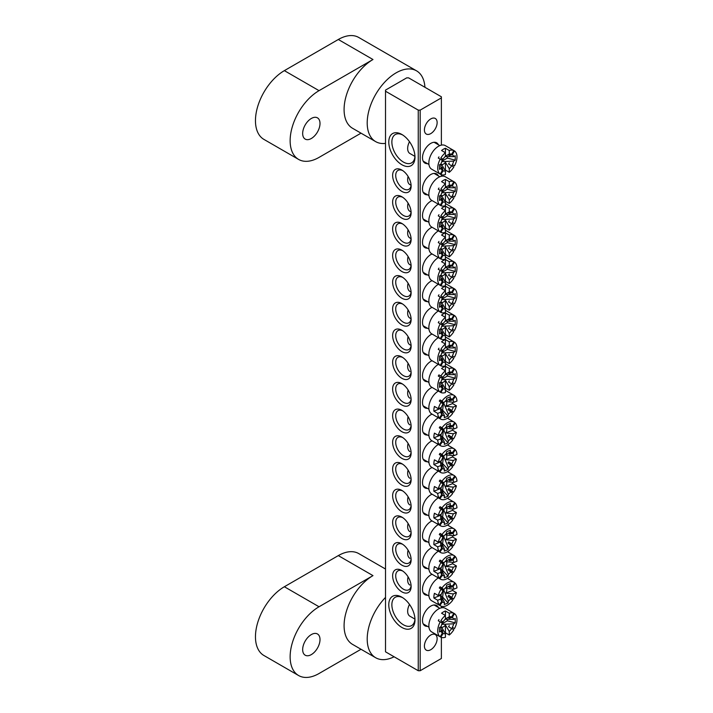 <?xml version="1.0" encoding="UTF-8"?>
<svg xmlns="http://www.w3.org/2000/svg" width="713" height="713" viewBox="0 0 713 713"><rect width="100%" height="100%" fill="white"/><g stroke="black" fill="none" stroke-linecap="round" stroke-linejoin="round"><path stroke-width="1.07" d="M311.331 654.596A12.264 7.077 120 0 0 319.344 643.794A12.264 7.077 120 0 0 317.463 633.964A12.264 7.077 120 0 0 311.331 634.579A12.264 7.077 120 0 0 303.328 645.381A12.264 7.077 120 0 0 305.2 655.202A12.264 7.077 120 0 0 311.331 654.596M361.01 649.276L319.041 673.509A40.873 23.591 -60 0 1 298.604 675.532L263.926 655.505A40.873 23.591 120 0 1 257.66 622.761A40.873 23.591 120 0 1 284.362 586.746L338.31 555.605L372.979 575.623A40.873 23.591 120 0 0 346.286 611.638A40.873 23.591 120 0 0 352.552 644.383L375.671 657.734A40.873 23.591 120 0 0 394.111 656.78M385.51 597.414A40.873 23.591 120 0 0 375.671 657.734M372.979 575.623L319.041 606.763A40.873 23.591 -60 0 0 292.339 642.778A40.873 23.591 -60 0 0 298.604 675.532M338.31 555.605A40.873 23.591 -60 0 1 358.737 553.582L385.51 569.027M427.479 626.344A11.72 6.765 -60 0 1 422.497 620.453A11.72 6.765 -60 0 1 430.777 606.103A11.72 6.765 -60 0 1 438.379 607.467M427.479 163.625A11.72 6.765 -60 0 1 422.497 157.733A11.72 6.765 -60 0 1 430.777 143.384A11.72 6.765 -60 0 1 438.379 144.748M401.882 627.458A18.529 10.695 60 0 1 388.781 604.767A18.529 10.695 60 0 1 401.882 597.2L401.882 597.2A18.529 10.695 60 0 1 414.984 619.891A18.529 10.695 60 0 1 401.882 627.458M402.676 597.69A16.346 9.438 -120 0 0 395.252 597.28A16.346 9.438 -120 0 0 392.747 610.381A16.346 9.438 -120 0 0 403.424 624.784A16.346 9.438 -120 0 0 411.597 625.595A16.346 9.438 -120 0 0 414.957 618.964M401.882 164.739A18.529 10.695 60 0 1 388.781 142.047A18.529 10.695 60 0 1 401.882 134.481L401.882 134.481A18.529 10.695 60 0 1 414.984 157.172A18.529 10.695 60 0 1 401.882 164.739M402.676 134.971A16.346 9.438 -120 0 0 395.252 134.561A16.346 9.438 -120 0 0 392.747 147.662A16.346 9.438 -120 0 0 403.424 162.074A16.346 9.438 -120 0 0 411.597 162.876A16.346 9.438 -120 0 0 414.957 156.245M427.479 194.774A11.72 6.765 -60 0 1 422.497 188.874A11.72 6.765 -60 0 1 430.777 174.525A11.72 6.765 -60 0 1 438.379 175.897M427.479 221.467A11.72 6.765 -60 0 1 422.497 215.567A11.72 6.765 -60 0 1 430.777 201.226A11.72 6.765 -60 0 1 432.096 200.585M427.479 248.16A11.72 6.765 -60 0 1 422.497 242.268A11.72 6.765 -60 0 1 430.777 227.919A11.72 6.765 -60 0 1 432.096 227.278M427.479 274.861A11.72 6.765 -60 0 1 422.497 268.961A11.72 6.765 -60 0 1 430.777 254.612A11.72 6.765 -60 0 1 432.096 253.971M427.479 301.554A11.72 6.765 -60 0 1 422.497 295.654A11.72 6.765 -60 0 1 430.777 281.305A11.72 6.765 -60 0 1 432.096 280.672M427.479 328.247A11.72 6.765 -60 0 1 422.497 322.356A11.72 6.765 -60 0 1 430.777 308.007A11.72 6.765 -60 0 1 432.096 307.365M427.479 354.94A11.72 6.765 -60 0 1 422.497 349.049A11.72 6.765 -60 0 1 430.777 334.7A11.72 6.765 -60 0 1 432.096 334.058M401.882 191.432A13.075 7.549 60 0 1 392.631 175.416A13.075 7.549 60 0 1 401.882 170.077L401.882 170.077A13.075 7.549 60 0 1 411.125 186.093A13.075 7.549 60 0 1 401.882 191.432M402.685 170.585A10.9 6.292 -120 0 0 397.97 170.425A10.9 6.292 -120 0 0 396.303 179.159A10.9 6.292 -120 0 0 403.424 188.767A10.9 6.292 -120 0 0 408.87 189.302A10.9 6.292 -120 0 0 411.098 185.148M401.882 218.133A13.075 7.549 60 0 1 392.631 202.109A13.075 7.549 60 0 1 401.882 196.77L401.882 196.77A13.075 7.549 60 0 1 411.125 212.786A13.075 7.549 60 0 1 401.882 218.133M402.685 197.278A10.9 6.292 -120 0 0 397.97 197.127A10.9 6.292 -120 0 0 396.303 205.852A10.9 6.292 -120 0 0 403.424 215.46A10.9 6.292 -120 0 0 408.87 216.003A10.9 6.292 -120 0 0 411.098 211.841M401.882 244.826A13.075 7.549 60 0 1 392.631 228.811A13.075 7.549 60 0 1 401.882 223.472L401.882 223.472A13.075 7.549 60 0 1 411.125 239.488A13.075 7.549 60 0 1 401.882 244.826M402.685 223.971A10.9 6.292 -120 0 0 397.97 223.82A10.9 6.292 -120 0 0 396.303 232.554A10.9 6.292 -120 0 0 403.424 242.153A10.9 6.292 -120 0 0 408.87 242.696A10.9 6.292 -120 0 0 411.098 238.534M401.882 271.519A13.075 7.549 60 0 1 392.631 255.504A13.075 7.549 60 0 1 401.882 250.165L401.882 250.165A13.075 7.549 60 0 1 411.125 266.181A13.075 7.549 60 0 1 401.882 271.519M402.685 250.673A10.9 6.292 -120 0 0 397.97 250.513A10.9 6.292 -120 0 0 396.303 259.247A10.9 6.292 -120 0 0 403.424 268.854A10.9 6.292 -120 0 0 408.87 269.389A10.9 6.292 -120 0 0 411.098 265.227M401.882 298.212A13.075 7.549 60 0 1 392.631 282.196A13.075 7.549 60 0 1 401.882 276.858L401.882 276.858A13.075 7.549 60 0 1 411.125 292.874A13.075 7.549 60 0 1 401.882 298.212M402.685 277.366A10.9 6.292 -120 0 0 397.97 277.205A10.9 6.292 -120 0 0 396.303 285.94A10.9 6.292 -120 0 0 403.424 295.547A10.9 6.292 -120 0 0 408.87 296.082A10.9 6.292 -120 0 0 411.098 291.929M401.882 324.914A13.075 7.549 60 0 1 392.631 308.889A13.075 7.549 60 0 1 401.882 303.551L401.882 303.551A13.075 7.549 60 0 1 411.125 319.576A13.075 7.549 60 0 1 401.882 324.914M402.685 304.059A10.9 6.292 -120 0 0 397.97 303.907A10.9 6.292 -120 0 0 396.303 312.642A10.9 6.292 -120 0 0 403.424 322.24A10.9 6.292 -120 0 0 408.87 322.784A10.9 6.292 -120 0 0 411.098 318.622M401.882 351.607A13.075 7.549 60 0 1 392.631 335.591A13.075 7.549 60 0 1 401.882 330.253L401.882 330.253A13.075 7.549 60 0 1 411.125 346.268A13.075 7.549 60 0 1 401.882 351.607M402.685 330.752A10.9 6.292 -120 0 0 397.97 330.6A10.9 6.292 -120 0 0 396.303 339.335A10.9 6.292 -120 0 0 403.424 348.933A10.9 6.292 -120 0 0 408.87 349.477A10.9 6.292 -120 0 0 411.098 345.315M427.479 381.642A11.72 6.765 -60 0 1 422.497 375.742A11.72 6.765 -60 0 1 430.777 361.393A11.72 6.765 -60 0 1 432.096 360.751M401.882 378.3A13.075 7.549 60 0 1 392.631 362.284A13.075 7.549 60 0 1 401.882 356.946L401.882 356.946A13.075 7.549 60 0 1 411.125 372.961A13.075 7.549 60 0 1 401.882 378.3M402.685 357.454A10.9 6.292 -120 0 0 397.97 357.293A10.9 6.292 -120 0 0 396.303 366.027A10.9 6.292 -120 0 0 403.424 375.635A10.9 6.292 -120 0 0 408.87 376.17A10.9 6.292 -120 0 0 411.098 372.008M427.479 595.203A11.72 6.765 -60 0 1 422.497 589.303A11.72 6.765 -60 0 1 430.777 574.954A11.72 6.765 -60 0 1 432.096 574.313M427.479 568.502A11.72 6.765 -60 0 1 422.497 562.61A11.72 6.765 -60 0 1 430.777 548.261A11.72 6.765 -60 0 1 432.096 547.62M427.479 541.809A11.72 6.765 -60 0 1 422.497 535.918A11.72 6.765 -60 0 1 430.777 521.568A11.72 6.765 -60 0 1 432.096 520.927M427.479 515.116A11.72 6.765 -60 0 1 422.497 509.216A11.72 6.765 -60 0 1 430.777 494.867A11.72 6.765 -60 0 1 432.096 494.234M427.479 488.423A11.72 6.765 -60 0 1 422.497 482.523A11.72 6.765 -60 0 1 430.777 468.174A11.72 6.765 -60 0 1 432.096 467.532M427.479 461.721A11.72 6.765 -60 0 1 422.497 455.83A11.72 6.765 -60 0 1 430.777 441.481A11.72 6.765 -60 0 1 432.096 440.839M427.479 435.028A11.72 6.765 -60 0 1 422.497 429.137A11.72 6.765 -60 0 1 430.777 414.788A11.72 6.765 -60 0 1 432.096 414.146M401.882 591.861A13.075 7.549 60 0 1 392.631 575.846A13.075 7.549 60 0 1 401.882 570.507L401.882 570.507A13.075 7.549 60 0 1 411.125 586.523A13.075 7.549 60 0 1 401.882 591.861M402.685 571.015A10.9 6.292 -120 0 0 397.97 570.855A10.9 6.292 -120 0 0 396.303 579.589A10.9 6.292 -120 0 0 403.424 589.196A10.9 6.292 -120 0 0 408.87 589.731A10.9 6.292 -120 0 0 411.098 585.569M401.882 565.168A13.075 7.549 60 0 1 392.631 549.153A13.075 7.549 60 0 1 401.882 543.814L401.882 543.814A13.075 7.549 60 0 1 411.125 559.83A13.075 7.549 60 0 1 401.882 565.168M402.685 544.313A10.9 6.292 -120 0 0 397.97 544.162A10.9 6.292 -120 0 0 396.303 552.896A10.9 6.292 -120 0 0 403.424 562.495A10.9 6.292 -120 0 0 408.87 563.038A10.9 6.292 -120 0 0 411.098 558.876M401.882 538.475A13.075 7.549 60 0 1 392.631 522.451A13.075 7.549 60 0 1 401.882 517.112L401.882 517.112A13.075 7.549 60 0 1 411.125 533.137A13.075 7.549 60 0 1 401.882 538.475M402.685 517.62A10.9 6.292 -120 0 0 397.97 517.469A10.9 6.292 -120 0 0 396.303 526.203A10.9 6.292 -120 0 0 403.424 535.802A10.9 6.292 -120 0 0 408.87 536.345A10.9 6.292 -120 0 0 411.098 532.183M401.882 511.774A13.075 7.549 60 0 1 392.631 495.758A13.075 7.549 60 0 1 401.882 490.419L401.882 490.419A13.075 7.549 60 0 1 411.125 506.435A13.075 7.549 60 0 1 401.882 511.774M402.685 490.927A10.9 6.292 -120 0 0 397.97 490.767A10.9 6.292 -120 0 0 396.303 499.501A10.9 6.292 -120 0 0 403.424 509.109A10.9 6.292 -120 0 0 408.87 509.643A10.9 6.292 -120 0 0 411.098 505.49M401.882 485.081A13.075 7.549 60 0 1 392.631 469.065A13.075 7.549 60 0 1 401.882 463.726L401.882 463.726A13.075 7.549 60 0 1 411.125 479.742A13.075 7.549 60 0 1 401.882 485.081M402.685 464.234A10.9 6.292 -120 0 0 397.97 464.074A10.9 6.292 -120 0 0 396.303 472.808A10.9 6.292 -120 0 0 403.424 482.416A10.9 6.292 -120 0 0 408.87 482.951A10.9 6.292 -120 0 0 411.098 478.788M401.882 458.388A13.075 7.549 60 0 1 392.631 442.372A13.075 7.549 60 0 1 401.882 437.033L401.882 437.033A13.075 7.549 60 0 1 411.125 453.049A13.075 7.549 60 0 1 401.882 458.388M402.685 437.532A10.9 6.292 -120 0 0 397.97 437.381A10.9 6.292 -120 0 0 396.303 446.115A10.9 6.292 -120 0 0 403.424 455.714A10.9 6.292 -120 0 0 408.87 456.258A10.9 6.292 -120 0 0 411.098 452.095M401.882 431.695A13.075 7.549 60 0 1 392.631 415.67A13.075 7.549 60 0 1 401.882 410.331L401.882 410.331A13.075 7.549 60 0 1 411.125 426.356A13.075 7.549 60 0 1 401.882 431.695M402.685 410.84A10.9 6.292 -120 0 0 397.97 410.688A10.9 6.292 -120 0 0 396.303 419.422A10.9 6.292 -120 0 0 403.424 429.021A10.9 6.292 -120 0 0 408.87 429.565A10.9 6.292 -120 0 0 411.098 425.403M427.479 408.335A11.72 6.765 -60 0 1 422.497 402.435A11.72 6.765 -60 0 1 430.777 388.086A11.72 6.765 -60 0 1 432.096 387.453M401.882 404.993A13.075 7.549 60 0 1 392.631 388.977A13.075 7.549 60 0 1 401.882 383.639L401.882 383.639A13.075 7.549 60 0 1 411.125 399.654A13.075 7.549 60 0 1 401.882 404.993M402.685 384.147A10.9 6.292 -120 0 0 397.97 383.986A10.9 6.292 -120 0 0 396.303 392.72A10.9 6.292 -120 0 0 403.424 402.328A10.9 6.292 -120 0 0 408.87 402.863A10.9 6.292 -120 0 0 411.098 398.71M430.777 649.703A8.993 5.187 120 0 0 436.65 641.78A8.993 5.187 120 0 0 435.278 634.57A8.993 5.187 120 0 0 430.777 635.016A8.993 5.187 120 0 0 424.903 642.939A8.993 5.187 120 0 0 426.285 650.149A8.993 5.187 120 0 0 430.777 649.703M430.777 133.598A8.993 5.187 120 0 0 436.65 125.675A8.993 5.187 120 0 0 435.278 118.465A8.993 5.187 120 0 0 430.777 118.911A8.993 5.187 120 0 0 424.903 126.834A8.993 5.187 120 0 0 426.285 134.044A8.993 5.187 120 0 0 430.777 133.598M420.18 110.123L441.374 97.886L441.374 96.781L408.62 77.869L406.695 77.869L385.51 90.105L385.51 91.219L418.255 110.123L420.18 110.123L420.18 670.728L441.374 658.491L441.374 637.404M441.374 607.832L441.374 606.264M441.374 176.263L441.374 174.694M441.374 145.122L441.374 97.886M385.51 91.219L385.51 651.816L418.255 670.728L418.255 110.123M420.18 670.728L418.255 670.728M311.331 138.491A12.264 7.077 120 0 0 319.344 127.68A12.264 7.077 120 0 0 317.463 117.859A12.264 7.077 120 0 0 311.331 118.465A12.264 7.077 120 0 0 303.328 129.267A12.264 7.077 120 0 0 305.2 139.097A12.264 7.077 120 0 0 311.331 138.491M361.01 133.162L319.041 157.395A40.873 23.591 -60 0 1 298.604 159.418L263.926 139.4A40.873 23.591 120 0 1 257.66 106.656A40.873 23.591 120 0 1 284.362 70.64L338.31 39.491L372.979 59.518A40.873 23.591 120 0 0 346.286 95.533A40.873 23.591 120 0 0 352.552 128.278L375.671 141.629A40.873 23.591 120 0 0 385.51 143.393M424.93 87.28A40.873 23.591 120 0 0 416.535 70.837A40.873 23.591 120 0 0 396.098 72.86A40.873 23.591 120 0 0 369.405 108.875A40.873 23.591 120 0 0 375.671 141.629M372.979 59.518L319.041 90.658A40.873 23.591 -60 0 0 292.339 126.673A40.873 23.591 -60 0 0 298.604 159.418M338.31 39.491A40.873 23.591 -60 0 1 358.737 37.468L416.535 70.837M443.023 377.239A2.335 1.346 -60 0 1 442.345 378.425A9.34 5.392 120 0 0 441.026 381.945L439.466 382.854L439.466 387.302L441.026 386.401A9.34 5.392 120 0 0 442.345 388.398L441.597 385.252A7.005 4.046 -60 0 0 442.274 385.644L443.031 388.79A9.34 5.392 120 0 0 445.42 388.933L445.42 392.533A13.627 7.861 120 0 1 440.884 392.506L443.031 388.79M441.597 377.988A7.005 4.046 -60 0 1 442.274 376.812L438.958 374.895A13.627 7.861 120 0 0 438.281 376.072L440.206 377.186A13.627 7.861 120 0 0 437.72 386.089A13.627 7.861 120 0 0 440.206 392.114L442.345 388.398M440.884 376.009A13.627 7.861 120 0 1 445.42 370.742L441.57 368.514A13.627 7.861 -60 0 1 445.42 366.286L445.42 374.343A9.34 5.392 120 0 0 443.031 377.248L438.958 374.895M408.094 363.309A10.9 6.292 120 0 0 407.658 366.509A10.9 6.292 120 0 0 409.922 371.5M438.352 364.361A13.627 7.861 120 0 0 428.852 380.974A13.627 7.861 120 0 0 431.677 387.204L438.611 391.214A13.627 7.861 120 0 0 438.958 391.392L440.884 392.506M445.42 366.286L449.279 368.514L449.279 372.115A9.34 5.392 120 0 1 451.668 372.257L453.807 368.55A13.627 7.861 120 0 0 449.279 368.514M452.568 367.828A13.627 7.861 120 0 0 452.229 367.614A13.627 7.861 120 0 0 451.882 367.436L454.493 368.942A13.627 7.861 120 0 1 456.98 374.967A13.627 7.861 120 0 1 454.493 383.861L452.345 382.623A9.34 5.392 120 0 0 453.664 379.102L441.766 379.681M451.882 383.933A13.627 7.861 120 0 0 452.568 382.747L452.345 382.623M449.252 380.84A7.005 4.046 -60 0 1 448.566 382.016L453.807 385.047A13.627 7.861 120 0 1 449.279 390.314L449.279 386.704A9.34 5.392 120 0 0 451.668 383.808M449.279 386.704L445.42 380.287A4.67 2.7 -60 0 1 441.57 382.507L445.42 388.933M440.812 382.079L441.026 386.401M445.197 374.557L453.664 374.655L455.233 373.746L455.233 378.202L453.664 379.102M453.664 374.655A9.34 5.392 120 0 0 452.345 372.649L454.493 368.942M440.206 377.186L442.345 378.425M445.42 380.287L445.42 388.086L449.279 390.314M445.42 374.093L449.279 372.115M438.611 391.214A13.627 7.861 120 0 1 438.281 391L440.206 392.114M441.864 386.366L442.274 385.644M452.345 372.649L449.252 373.567A7.005 4.046 -60 0 0 448.566 373.175L451.668 372.257M449.252 373.567L449.662 372.854M452.568 382.747L454.493 383.861M441.98 379.173L447.345 376.072L447.345 374.521M447.345 376.072L455.233 378.202M443.21 402.738A2.335 1.346 -60 0 1 443.201 403.219A2.335 1.346 -60 0 1 443.031 403.932M443.014 403.959A2.335 1.346 -60 0 1 442.363 405.1M454.671 396.018L455.357 396.419A13.627 7.861 120 0 1 456.971 401.054L453.878 402.31A9.34 5.392 120 0 0 452.924 399.913L449.662 400.706A7.005 4.046 -60 0 0 449.092 400.145L452.345 399.351A9.34 5.392 120 0 0 450.17 398.692L444.894 401.562M453.878 402.31L446.427 401.553A4.67 2.7 -60 0 1 446.766 403.665A4.67 2.7 -60 0 1 445.866 406.276L453.316 407.034A9.34 5.392 120 0 1 451.668 410.501L453.477 412.266A13.627 7.861 120 0 0 456.409 405.777L453.316 407.034M452.345 399.351L454.778 395.858A13.627 7.861 120 0 0 454.163 395.421A13.627 7.861 120 0 0 448.753 395.403A13.627 7.861 120 0 0 441.998 401.062L443.807 402.827L442.871 402.685L440.073 399.948L441.998 401.062M452.862 402.194A13.627 7.861 -60 0 1 452.55 403.558L456.409 405.777M451.097 411.811A13.627 7.861 120 0 0 451.552 411.151L453.477 412.266M441.392 412.586L441.748 412.069A7.005 4.046 -60 0 1 441.178 411.508L441.775 414.529A9.34 5.392 120 0 1 440.821 412.132L437.729 413.388A13.627 7.861 120 0 0 439.342 418.023L437.417 416.909A13.627 7.861 120 0 0 437.987 417.47L439.912 418.584A13.627 7.861 120 0 0 440.536 419.021A13.627 7.861 120 0 0 445.946 419.039A13.627 7.861 120 0 0 452.702 413.38L447.978 409.538A7.005 4.046 -60 0 0 448.753 408.424L451.668 410.501M441.748 412.069L442.345 415.091A9.34 5.392 120 0 0 444.52 415.75L440.687 407.872M440.821 412.132L440.563 408.442A4.67 2.7 -60 0 1 440.313 407.836M440.073 399.948A13.627 7.861 120 0 0 439.297 401.062L443.031 403.941A9.34 5.392 120 0 0 441.374 407.399L438.29 408.665L434.44 406.437A13.627 7.861 120 0 0 433.878 411.16L437.729 413.388M442.399 403.317A7.005 4.046 -60 0 1 442.871 402.685M450.17 398.692L450.402 396.776L446.588 398.326L446.365 400.251A9.34 5.392 120 0 0 443.807 402.827M443.798 403.291L448.334 414.191L448.103 416.116L444.297 417.666L444.52 415.75M439.912 418.584L442.345 415.091M448.334 414.191A9.34 5.392 120 0 0 450.892 411.615M452.924 399.913L455.357 396.419M440.563 408.442L433.878 411.16M441.222 402.177A13.627 7.861 120 0 0 438.29 408.665M441.775 414.529L439.342 418.023M452.55 403.558L445.866 406.276M449.662 400.706L450.26 399.859M451.552 411.151L448.753 408.424M438.352 391.063A13.627 7.861 120 0 0 429.565 403.077A13.627 7.861 120 0 0 431.677 413.905L440.536 419.021M408.094 390.002A10.9 6.292 120 0 0 409.922 398.193M441.873 410.501L442.63 410.198L443.513 402.783M442.63 410.198L448.103 416.116M441.597 622.699A7.005 4.046 -60 0 1 442.274 621.513L440.884 620.711A13.627 7.861 120 0 1 445.42 615.444L441.57 613.225A13.627 7.861 -60 0 1 445.42 610.996L445.42 619.044A9.34 5.392 120 0 0 443.031 621.95A2.335 1.346 -60 0 1 442.345 623.126A9.34 5.392 120 0 0 441.026 626.656L439.466 627.556L439.466 632.003L441.026 631.103A9.34 5.392 120 0 0 442.345 633.099L441.597 629.962A7.005 4.046 -60 0 0 442.274 630.354L443.031 633.5A9.34 5.392 120 0 0 445.42 633.643L445.42 637.244A13.627 7.861 120 0 1 440.884 637.208L443.031 633.5M409.494 604.41A10.9 6.292 120 0 0 407.658 611.219A10.9 6.292 120 0 0 409.922 616.201L414.948 619.107M452.568 612.529A13.627 7.861 120 0 0 452.229 612.324L445.295 608.314A13.627 7.861 120 0 0 434.796 611.968A13.627 7.861 120 0 0 428.852 625.675A13.627 7.861 120 0 0 431.677 631.914L438.611 635.916A13.627 7.861 120 0 0 438.958 636.103L440.884 637.208M438.958 619.597A13.627 7.861 120 0 0 438.281 620.782L440.206 621.896A13.627 7.861 120 0 0 437.72 630.791A13.627 7.861 120 0 0 440.206 636.816L442.345 633.099M445.42 610.996L449.279 613.225L449.279 616.825A9.34 5.392 120 0 1 451.668 616.968L453.807 613.251A13.627 7.861 120 0 0 449.279 613.225M452.229 612.324A13.627 7.861 120 0 0 451.882 612.137L454.493 613.643A13.627 7.861 120 0 1 456.98 619.668A13.627 7.861 120 0 1 454.493 628.572L452.345 627.333A9.34 5.392 120 0 0 453.664 623.804L441.766 624.383M451.882 628.634A13.627 7.861 120 0 0 452.568 627.458L452.345 627.333M449.252 625.542A7.005 4.046 -60 0 1 448.566 626.718L453.807 629.748A13.627 7.861 120 0 1 449.279 635.016L449.279 631.415A9.34 5.392 120 0 0 451.668 628.51M449.279 631.415L445.42 624.989A4.67 2.7 -60 0 1 441.57 627.217L445.42 633.643M440.812 626.78L441.026 631.103M445.197 619.258L453.664 619.356L455.233 618.456L455.233 622.904L453.664 623.804M453.664 619.356A9.34 5.392 120 0 0 452.345 617.36L454.493 613.643M440.206 621.896L442.345 623.135M443.031 621.95L440.884 620.711M445.42 624.989L445.42 632.796L449.279 635.016M445.42 618.795L449.279 616.825M438.611 635.916A13.627 7.861 120 0 1 438.281 635.702L440.206 636.816M441.864 631.076L442.274 630.354M452.345 617.36L449.252 618.278A7.005 4.046 -60 0 0 448.566 617.886L451.668 616.968M449.252 618.278L449.662 617.556M452.568 627.458L454.493 628.572M441.98 623.884L447.345 620.782L447.345 619.223M447.345 620.782L455.233 622.904M441.597 159.979A7.005 4.046 -60 0 1 442.274 158.803L440.884 158.001A13.627 7.861 120 0 1 445.42 152.725L441.57 150.505A13.627 7.861 -60 0 1 445.42 148.277L445.42 156.334A9.34 5.392 120 0 0 443.031 159.231A2.335 1.346 -60 0 1 442.345 160.416A9.34 5.392 120 0 0 441.026 163.937L439.466 164.837L439.466 169.293L441.026 168.384A9.34 5.392 120 0 0 442.345 170.389L441.597 167.243A7.005 4.046 -60 0 0 442.274 167.635L443.031 170.781A9.34 5.392 120 0 0 445.42 170.924L445.42 174.525A13.627 7.861 120 0 1 440.884 174.498L443.031 170.781M409.494 141.691A10.9 6.292 120 0 0 407.658 148.5A10.9 6.292 120 0 0 409.922 153.491L414.948 156.397M452.568 149.819A13.627 7.861 120 0 0 452.229 149.605L445.295 145.604A13.627 7.861 120 0 0 434.796 149.249A13.627 7.861 120 0 0 428.852 162.956A13.627 7.861 120 0 0 431.677 169.195L438.611 173.197A13.627 7.861 120 0 0 438.958 173.384L440.884 174.498M438.958 156.887A13.627 7.861 120 0 0 438.281 158.063L440.206 159.177A13.627 7.861 120 0 0 437.72 168.072A13.627 7.861 120 0 0 440.206 174.097L442.345 170.389M445.42 148.277L449.279 150.505L449.279 154.106A9.34 5.392 120 0 1 451.668 154.249L453.807 150.532A13.627 7.861 120 0 0 449.279 150.505M452.229 149.605A13.627 7.861 120 0 0 451.882 149.418L454.493 150.924A13.627 7.861 120 0 1 456.98 156.949A13.627 7.861 120 0 1 454.493 165.853L452.345 164.614A9.34 5.392 120 0 0 453.664 161.093L441.766 161.664M451.882 165.915A13.627 7.861 120 0 0 452.568 164.739L452.345 164.614M449.252 162.822A7.005 4.046 -60 0 1 448.566 164.008L453.807 167.029A13.627 7.861 120 0 1 449.279 172.296L449.279 168.696A9.34 5.392 120 0 0 451.668 165.79M449.279 168.696L445.42 162.279A4.67 2.7 -60 0 1 441.57 164.498L445.42 170.924M440.812 164.061L441.026 168.384M445.197 156.539L453.664 156.646L455.233 155.737L455.233 160.184L453.664 161.093M453.664 156.646A9.34 5.392 120 0 0 452.345 154.641L454.493 150.924M440.206 159.177L442.345 160.416M443.031 159.231L440.884 158.001M445.42 162.279L445.42 170.077L449.279 172.296M445.42 156.076L449.279 154.106M438.611 173.197A13.627 7.861 120 0 1 438.281 172.992L440.206 174.097M441.864 168.357L442.274 167.635M452.345 154.641L449.252 155.559A7.005 4.046 -60 0 0 448.566 155.167L451.668 154.249M449.252 155.559L449.662 154.846M452.568 164.739L454.493 165.853M441.98 161.165L447.345 158.063L447.345 156.512M447.345 158.063L455.233 160.184M441.597 351.295A7.005 4.046 -60 0 1 442.274 350.119L440.884 349.317A13.627 7.861 120 0 1 445.42 344.04L441.57 341.821A13.627 7.861 -60 0 1 445.42 339.593L445.42 347.65A9.34 5.392 120 0 0 443.031 350.546A2.335 1.346 -60 0 1 442.345 351.732A9.34 5.392 120 0 0 441.026 355.252L439.466 356.152L439.466 360.609L441.026 359.7A9.34 5.392 120 0 0 442.345 361.705L441.597 358.559A7.005 4.046 -60 0 0 442.274 358.951L443.031 362.097A9.34 5.392 120 0 0 445.42 362.24L445.42 365.84A13.627 7.861 120 0 1 440.884 365.814L443.031 362.097M408.094 336.607A10.9 6.292 120 0 0 407.658 339.816A10.9 6.292 120 0 0 409.922 344.807L411.08 345.475M438.352 337.668A13.627 7.861 120 0 0 428.852 354.272A13.627 7.861 120 0 0 431.677 360.511L438.611 364.512A13.627 7.861 120 0 0 438.958 364.7L440.884 365.814M438.958 348.202A13.627 7.861 120 0 0 438.281 349.379L440.206 350.493A13.627 7.861 120 0 0 437.72 359.388A13.627 7.861 120 0 0 440.206 365.413L442.345 361.705M445.42 339.593L449.279 341.821L449.279 345.422A9.34 5.392 120 0 1 451.668 345.564L453.807 341.848A13.627 7.861 120 0 0 449.279 341.821M452.568 341.135A13.627 7.861 120 0 0 452.229 340.921A13.627 7.861 120 0 0 451.882 340.734L454.493 342.24A13.627 7.861 120 0 1 456.98 348.265A13.627 7.861 120 0 1 454.493 357.168L452.345 355.93A9.34 5.392 120 0 0 453.664 352.409L441.766 352.98M451.882 357.231A13.627 7.861 120 0 0 452.568 356.054L452.345 355.93M449.252 354.138A7.005 4.046 -60 0 1 448.566 355.324L453.807 358.345A13.627 7.861 120 0 1 449.279 363.612L449.279 360.012A9.34 5.392 120 0 0 451.668 357.106M449.279 360.012L445.42 353.595A4.67 2.7 -60 0 1 441.57 355.814L445.42 362.24M440.812 355.377L441.026 359.7M445.197 347.855L453.664 347.962L455.233 347.053L455.233 351.5L453.664 352.409M453.664 347.962A9.34 5.392 120 0 0 452.345 345.957L454.493 342.24M440.206 350.493L442.345 351.732M443.031 350.546L440.884 349.317M445.42 353.595L445.42 361.393L449.279 363.612M445.42 347.391L449.279 345.422M438.611 364.512A13.627 7.861 120 0 1 438.281 364.307L440.206 365.413M441.864 359.673L442.274 358.951M452.345 345.957L449.252 346.875A7.005 4.046 -60 0 0 448.566 346.482L451.668 345.564M449.252 346.875L449.662 346.161M452.568 356.054L454.493 357.168M441.98 352.48L447.345 349.379L447.345 347.828M447.345 349.379L455.233 351.5M443.21 429.431A2.335 1.346 -60 0 1 443.201 429.912A2.335 1.346 -60 0 1 443.031 430.634A9.34 5.392 120 0 0 441.374 434.101L438.29 435.358L434.44 433.13A13.627 7.861 120 0 0 433.878 437.853L437.729 440.081A13.627 7.861 120 0 0 439.342 444.716L441.775 441.222L441.178 438.201A7.005 4.046 -60 0 0 441.748 438.762L442.345 441.784A9.34 5.392 120 0 0 444.52 442.443L440.687 434.565M443.014 430.661A2.335 1.346 -60 0 1 442.363 431.793M454.671 422.711L455.357 423.112A13.627 7.861 120 0 1 456.971 427.747L453.878 429.003A9.34 5.392 120 0 0 452.924 426.606L449.662 427.399A7.005 4.046 -60 0 0 449.092 426.837L452.345 426.044A9.34 5.392 120 0 0 450.17 425.394L444.894 428.255M453.878 429.003L446.427 428.246A4.67 2.7 -60 0 1 446.766 430.358A4.67 2.7 -60 0 1 445.866 432.969L453.316 433.736A9.34 5.392 120 0 1 451.668 437.194L453.477 438.967A13.627 7.861 120 0 0 456.409 432.479L453.316 433.736M452.345 426.044L454.778 422.551A13.627 7.861 120 0 0 454.163 422.114A13.627 7.861 120 0 0 448.753 422.105A13.627 7.861 120 0 0 441.998 427.755L443.807 429.52L442.871 429.378L440.073 426.65L441.998 427.755M452.862 428.887A13.627 7.861 -60 0 1 452.55 430.251L456.409 432.479M451.097 438.513A13.627 7.861 120 0 0 451.552 437.853L453.477 438.967M439.342 444.716L437.417 443.611A13.627 7.861 120 0 0 437.987 444.172L439.912 445.277A13.627 7.861 120 0 0 440.536 445.714A13.627 7.861 120 0 0 445.946 445.732A13.627 7.861 120 0 0 452.702 440.073L447.978 436.231A7.005 4.046 -60 0 0 448.753 435.117L451.668 437.194M440.313 434.538A4.67 2.7 -60 0 0 440.563 435.135L440.821 438.825A9.34 5.392 120 0 0 441.775 441.222M442.399 430.019A7.005 4.046 -60 0 1 442.871 429.378M450.17 425.394L450.402 423.469L446.588 425.019L446.365 426.944A9.34 5.392 120 0 0 443.807 429.52M443.798 429.984L448.334 440.892L448.103 442.809L444.297 444.359L444.52 442.443M439.912 445.277L442.345 441.784M448.334 440.892A9.34 5.392 120 0 0 450.892 438.308M452.924 426.606L455.357 423.112M440.821 438.825L437.729 440.081M440.563 435.135L433.878 437.853M440.073 426.65A13.627 7.861 120 0 0 439.297 427.755L443.031 430.634M441.222 428.869A13.627 7.861 120 0 0 438.29 435.358M452.55 430.251L445.866 432.969M449.662 427.399L450.26 426.552M451.552 437.853L448.753 435.117M441.392 439.288L441.748 438.762M438.352 417.756A13.627 7.861 120 0 0 429.565 429.77A13.627 7.861 120 0 0 431.677 440.598L440.536 445.714M408.094 416.695A10.9 6.292 120 0 0 409.922 424.886M441.873 437.203L442.63 436.891L443.513 429.476M442.63 436.891L448.103 442.809M441.597 324.602A7.005 4.046 -60 0 1 442.274 323.417L440.884 322.615A13.627 7.861 120 0 1 445.42 317.347L441.57 315.128A13.627 7.861 -60 0 1 445.42 312.9L445.42 320.948A9.34 5.392 120 0 0 443.031 323.854A2.335 1.346 -60 0 1 442.345 325.03A9.34 5.392 120 0 0 441.026 328.559L439.466 329.459L439.466 333.907L441.026 333.007A9.34 5.392 120 0 0 442.345 335.003L441.597 331.866A7.005 4.046 -60 0 0 442.274 332.258L443.031 335.395A9.34 5.392 120 0 0 445.42 335.547L445.42 339.147A13.627 7.861 120 0 1 440.884 339.112L443.031 335.395M408.094 309.914A10.9 6.292 120 0 0 407.658 313.123A10.9 6.292 120 0 0 409.922 318.105L411.08 318.782M438.352 310.975A13.627 7.861 120 0 0 428.852 327.579A13.627 7.861 120 0 0 431.677 333.818L438.611 337.819A13.627 7.861 120 0 0 438.958 337.998L440.884 339.112M438.958 321.501A13.627 7.861 120 0 0 438.281 322.686L440.206 323.8A13.627 7.861 120 0 0 437.72 332.695A13.627 7.861 120 0 0 440.206 338.72L442.345 335.003M445.42 312.9L449.279 315.128L449.279 318.729A9.34 5.392 120 0 1 451.668 318.871L453.807 315.155A13.627 7.861 120 0 0 449.279 315.128M452.568 314.433A13.627 7.861 120 0 0 452.229 314.228A13.627 7.861 120 0 0 451.882 314.041L454.493 315.547A13.627 7.861 120 0 1 456.98 321.572A13.627 7.861 120 0 1 454.493 330.476L452.345 329.237A9.34 5.392 120 0 0 453.664 325.707L441.766 326.287M451.882 330.538A13.627 7.861 120 0 0 452.568 329.361L452.345 329.237M449.252 327.445A7.005 4.046 -60 0 1 448.566 328.622L453.807 331.652A13.627 7.861 120 0 1 449.279 336.919L449.279 333.319A9.34 5.392 120 0 0 451.668 330.413M449.279 333.319L445.42 326.893A4.67 2.7 -60 0 1 441.57 329.121L445.42 335.547M440.812 328.684L441.026 333.007M445.197 321.162L453.664 321.26L455.233 320.36L455.233 324.807L453.664 325.707M453.664 321.26A9.34 5.392 120 0 0 452.345 319.264L454.493 315.547M440.206 323.8L442.345 325.039M443.031 323.854L440.884 322.615M445.42 326.893L445.42 334.7L449.279 336.919M445.42 320.698L449.279 318.729M438.611 337.819A13.627 7.861 120 0 1 438.281 337.606L440.206 338.72M441.864 332.98L442.274 332.258M452.345 319.264L449.252 320.182A7.005 4.046 -60 0 0 448.566 319.789L451.668 318.871M449.252 320.182L449.662 319.46M452.568 329.361L454.493 330.476M441.98 325.788L447.345 322.686L447.345 321.126M447.345 322.686L455.233 324.807M443.21 456.124A2.335 1.346 -60 0 1 443.201 456.605A2.335 1.346 -60 0 1 443.031 457.327A9.34 5.392 120 0 0 441.374 460.794L438.29 462.051L434.44 459.823A13.627 7.861 120 0 0 433.878 464.555L437.729 466.774A13.627 7.861 120 0 0 439.342 471.418L441.775 467.924L441.178 464.903A7.005 4.046 -60 0 0 441.748 465.464L442.345 468.486A9.34 5.392 120 0 0 444.52 469.136L440.687 461.258M443.014 457.354A2.335 1.346 -60 0 1 442.363 458.486M454.671 449.413L455.357 449.805A13.627 7.861 120 0 1 456.971 454.448L453.878 455.705A9.34 5.392 120 0 0 452.924 453.299L449.662 454.101A7.005 4.046 -60 0 0 449.092 453.539L452.345 452.737A9.34 5.392 120 0 0 450.17 452.087L444.894 454.947M453.878 455.705L446.427 454.939A4.67 2.7 -60 0 1 446.766 457.06A4.67 2.7 -60 0 1 445.866 459.671L453.316 460.429A9.34 5.392 120 0 1 451.668 463.896L453.477 465.66A13.627 7.861 120 0 0 456.409 459.172L453.316 460.429M452.345 452.737L454.778 449.243A13.627 7.861 120 0 0 454.163 448.816A13.627 7.861 120 0 0 448.753 448.798A13.627 7.861 120 0 0 441.998 454.457L443.807 456.222L442.871 456.07L440.073 453.343L441.998 454.457M452.862 455.589A13.627 7.861 -60 0 1 452.55 456.944L456.409 459.172M451.097 465.206A13.627 7.861 120 0 0 451.552 464.546L453.477 465.66M439.342 471.418L437.417 470.304A13.627 7.861 120 0 0 437.987 470.865L439.912 471.979A13.627 7.861 120 0 0 440.536 472.407A13.627 7.861 120 0 0 445.946 472.425A13.627 7.861 120 0 0 452.702 466.765L447.978 462.924A7.005 4.046 -60 0 0 448.753 461.819L451.668 463.896M440.313 461.231A4.67 2.7 -60 0 0 440.563 461.828L440.821 465.518A9.34 5.392 120 0 0 441.775 467.924M442.399 456.712A7.005 4.046 -60 0 1 442.871 456.07M450.17 452.087L450.402 450.161L446.588 451.721L446.365 453.637A9.34 5.392 120 0 0 443.807 456.222M443.798 456.685L448.334 467.585L448.103 469.502L444.297 471.052L444.52 469.136M439.912 471.979L442.345 468.486M448.334 467.585A9.34 5.392 120 0 0 450.892 465.001M452.924 453.299L455.357 449.805M440.821 465.518L437.729 466.774M440.563 461.828L433.878 464.555M440.073 453.343A13.627 7.861 120 0 0 439.297 454.448L443.031 457.327M441.222 455.562A13.627 7.861 120 0 0 438.29 462.051M452.55 456.944L445.866 459.671M449.662 454.101L450.26 453.254M451.552 464.546L448.753 461.819M441.392 465.981L441.748 465.464M438.352 444.449A13.627 7.861 120 0 0 429.565 456.463A13.627 7.861 120 0 0 431.677 467.291L440.536 472.407M408.094 443.388A10.9 6.292 120 0 0 409.922 451.587M441.873 463.896L442.63 463.584L443.513 456.177M442.63 463.584L448.103 469.502M441.597 297.9A7.005 4.046 -60 0 1 442.274 296.724L440.884 295.922A13.627 7.861 120 0 1 445.42 290.654L441.57 288.426A13.627 7.861 -60 0 1 445.42 286.207L445.42 294.255A9.34 5.392 120 0 0 443.031 297.161A2.335 1.346 -60 0 1 442.345 298.337A9.34 5.392 120 0 0 441.026 301.866L439.466 302.767L439.466 307.214L441.026 306.314A9.34 5.392 120 0 0 442.345 308.31L441.597 305.173A7.005 4.046 -60 0 0 442.274 305.565L443.031 308.702A9.34 5.392 120 0 0 445.42 308.845L445.42 312.454A13.627 7.861 120 0 1 440.884 312.419L443.031 308.702M408.094 283.221A10.9 6.292 120 0 0 407.658 286.421A10.9 6.292 120 0 0 409.922 291.412L411.08 292.08M438.352 284.282A13.627 7.861 120 0 0 428.852 300.886A13.627 7.861 120 0 0 431.677 307.125L438.611 311.126A13.627 7.861 120 0 0 438.958 311.305L440.884 312.419M438.958 294.808A13.627 7.861 120 0 0 438.281 295.993L440.206 297.098A13.627 7.861 120 0 0 437.72 306.002A13.627 7.861 120 0 0 440.206 312.027L442.345 308.31M445.42 286.207L449.279 288.426L449.279 292.036A9.34 5.392 120 0 1 451.668 292.178L453.807 288.462A13.627 7.861 120 0 0 449.279 288.426M452.568 287.74A13.627 7.861 120 0 0 452.229 287.526A13.627 7.861 120 0 0 451.882 287.348L454.493 288.854A13.627 7.861 120 0 1 456.98 294.879A13.627 7.861 120 0 1 454.493 303.774L452.345 302.535A9.34 5.392 120 0 0 453.664 299.014L441.766 299.594M451.882 303.845A13.627 7.861 120 0 0 452.568 302.668L452.345 302.535M449.252 300.752A7.005 4.046 -60 0 1 448.566 301.929L453.807 304.959A13.627 7.861 120 0 1 449.279 310.226L449.279 306.626A9.34 5.392 120 0 0 451.668 303.72M449.279 306.626L445.42 300.2A4.67 2.7 -60 0 1 441.57 302.428L445.42 308.845M440.812 301.991L441.026 306.314M445.197 294.469L453.664 294.567L455.233 293.667L455.233 298.114L453.664 299.014M453.664 294.567A9.34 5.392 120 0 0 452.345 292.571L454.493 288.854M440.206 297.098L442.345 298.337M443.031 297.161L440.884 295.922M445.42 300.2L445.42 307.998L449.279 310.226M445.42 294.006L449.279 292.036M438.611 311.126A13.627 7.861 120 0 1 438.281 310.913L440.206 312.027M441.864 306.278L442.274 305.565M452.345 292.571L449.252 293.489A7.005 4.046 -60 0 0 448.566 293.088L451.668 292.178M449.252 293.489L449.662 292.767M452.568 302.668L454.493 303.774M441.98 299.086L447.345 295.993L447.345 294.433M447.345 295.993L455.233 298.114M443.21 482.826A2.335 1.346 -60 0 1 443.201 483.307A2.335 1.346 -60 0 1 443.031 484.02A9.34 5.392 120 0 0 441.374 487.487L438.29 488.744L434.44 486.524A13.627 7.861 120 0 0 433.878 491.248L437.729 493.476A13.627 7.861 120 0 0 439.342 498.111L441.775 494.617L441.178 491.596A7.005 4.046 -60 0 0 441.748 492.157L442.345 495.178A9.34 5.392 120 0 0 444.52 495.829L440.687 487.95M443.014 484.047A2.335 1.346 -60 0 1 442.363 485.188M454.671 476.106L455.357 476.498A13.627 7.861 120 0 1 456.971 481.141L453.878 482.398A9.34 5.392 120 0 0 452.924 479.992L449.662 480.794A7.005 4.046 -60 0 0 449.092 480.232L452.345 479.439A9.34 5.392 120 0 0 450.17 478.78L444.894 481.64M453.878 482.398L446.427 481.64A4.67 2.7 -60 0 1 446.766 483.753A4.67 2.7 -60 0 1 445.866 486.364L453.316 487.122A9.34 5.392 120 0 1 451.668 490.589L453.477 492.353A13.627 7.861 120 0 0 456.409 485.865L453.316 487.122M452.345 479.439L454.778 475.936A13.627 7.861 120 0 0 454.163 475.509A13.627 7.861 120 0 0 448.753 475.491A13.627 7.861 120 0 0 441.998 481.15L443.807 482.915L442.871 482.763L440.073 480.036L441.998 481.15M452.862 482.282A13.627 7.861 -60 0 1 452.55 483.637L456.409 485.865M451.097 491.899A13.627 7.861 120 0 0 451.552 491.239L453.477 492.353M439.342 498.111L437.417 496.997A13.627 7.861 120 0 0 437.987 497.558L439.912 498.672A13.627 7.861 120 0 0 440.536 499.1A13.627 7.861 120 0 0 445.946 499.118A13.627 7.861 120 0 0 452.702 493.467L447.978 489.617A7.005 4.046 -60 0 0 448.753 488.512L451.668 490.589M440.313 487.924A4.67 2.7 -60 0 0 440.563 488.521L440.821 492.211A9.34 5.392 120 0 0 441.775 494.617M442.399 483.405A7.005 4.046 -60 0 1 442.871 482.763M450.17 478.78L450.402 476.863L446.588 478.414L446.365 480.33A9.34 5.392 120 0 0 443.807 482.915M443.798 483.378L448.334 494.278L448.103 496.195L444.297 497.754L444.52 495.829M439.912 498.672L442.345 495.178M448.334 494.278A9.34 5.392 120 0 0 450.892 491.694M452.924 479.992L455.357 476.498M440.821 492.211L437.729 493.476M440.563 488.521L433.878 491.248M440.073 480.036A13.627 7.861 120 0 0 439.297 481.15L443.031 484.029M441.222 482.255A13.627 7.861 120 0 0 438.29 488.744M452.55 483.637L445.866 486.364M449.662 480.794L450.26 479.947M451.552 491.239L448.753 488.512M441.392 492.674L441.748 492.157M438.352 471.15A13.627 7.861 120 0 0 429.565 483.156A13.627 7.861 120 0 0 431.677 493.984L440.536 499.1M408.094 470.09A10.9 6.292 120 0 0 409.922 478.28M441.873 490.589L442.63 490.286L443.513 482.87M442.63 490.286L448.103 496.195M441.597 271.207A7.005 4.046 -60 0 1 442.274 270.031L440.884 269.229A13.627 7.861 120 0 1 445.42 263.962L441.57 261.733A13.627 7.861 -60 0 1 445.42 259.505L445.42 267.562A9.34 5.392 120 0 0 443.031 270.468A2.335 1.346 -60 0 1 442.345 271.644A9.34 5.392 120 0 0 441.026 275.165L439.466 276.074L439.466 280.521L441.026 279.621A9.34 5.392 120 0 0 442.345 281.617L441.597 278.471A7.005 4.046 -60 0 0 442.274 278.863L443.031 282.009A9.34 5.392 120 0 0 445.42 282.152L445.42 285.753A13.627 7.861 120 0 1 440.884 285.726L443.031 282.009M408.094 256.528A10.9 6.292 120 0 0 407.658 259.728A10.9 6.292 120 0 0 409.922 264.719L411.08 265.388M438.352 257.58A13.627 7.861 120 0 0 428.852 274.193A13.627 7.861 120 0 0 431.677 280.423L438.611 284.434A13.627 7.861 120 0 0 438.958 284.612L440.884 285.726M438.958 268.115A13.627 7.861 120 0 0 438.281 269.291L440.206 270.405A13.627 7.861 120 0 0 437.72 279.309A13.627 7.861 120 0 0 440.206 285.334L442.345 281.617M445.42 259.505L449.279 261.733L449.279 265.334A9.34 5.392 120 0 1 451.668 265.477L453.807 261.769A13.627 7.861 120 0 0 449.279 261.733M452.568 261.047A13.627 7.861 120 0 0 452.229 260.833A13.627 7.861 120 0 0 451.882 260.655L454.493 262.161A13.627 7.861 120 0 1 456.98 268.186A13.627 7.861 120 0 1 454.493 277.081L452.345 275.842A9.34 5.392 120 0 0 453.664 272.321L441.766 272.901M451.882 277.152A13.627 7.861 120 0 0 452.568 275.967L452.345 275.842M449.252 274.059A7.005 4.046 -60 0 1 448.566 275.236L453.807 278.266A13.627 7.861 120 0 1 449.279 283.533L449.279 279.924A9.34 5.392 120 0 0 451.668 277.027M449.279 279.924L445.42 273.507A4.67 2.7 -60 0 1 441.57 275.726L445.42 282.152M440.812 275.298L441.026 279.621M445.197 267.776L453.664 267.874L455.233 266.965L455.233 271.421L453.664 272.321M453.664 267.874A9.34 5.392 120 0 0 452.345 265.869L454.493 262.161M440.206 270.405L442.345 271.644M443.031 270.468L440.884 269.229M445.42 273.507L445.42 281.305L449.279 283.533M445.42 267.313L449.279 265.334M438.611 284.434A13.627 7.861 120 0 1 438.281 284.22L440.206 285.334M441.864 279.585L442.274 278.863M452.345 265.869L449.252 266.787A7.005 4.046 -60 0 0 448.566 266.395L451.668 265.477M449.252 266.787L449.662 266.074M452.568 275.967L454.493 277.081M441.98 272.393L447.345 269.291L447.345 267.74M447.345 269.291L455.233 271.421M443.21 509.519A2.335 1.346 -60 0 1 443.201 510A2.335 1.346 -60 0 1 443.031 510.713A9.34 5.392 120 0 0 441.374 514.18L438.29 515.446L434.44 513.217A13.627 7.861 120 0 0 433.878 517.941L437.729 520.169A13.627 7.861 120 0 0 439.342 524.804L441.775 521.31L441.178 518.289A7.005 4.046 -60 0 0 441.748 518.85L442.345 521.871A9.34 5.392 120 0 0 444.52 522.531L440.687 514.652M443.014 510.74A2.335 1.346 -60 0 1 442.363 511.881M454.671 502.799L455.357 503.2A13.627 7.861 120 0 1 456.971 507.834L453.878 509.091A9.34 5.392 120 0 0 452.924 506.693L449.662 507.487A7.005 4.046 -60 0 0 449.092 506.925L452.345 506.132A9.34 5.392 120 0 0 450.17 505.472L444.894 508.342M453.878 509.091L446.427 508.333A4.67 2.7 -60 0 1 446.766 510.446A4.67 2.7 -60 0 1 445.866 513.057L453.316 513.815A9.34 5.392 120 0 1 451.668 517.281L453.477 519.046A13.627 7.861 120 0 0 456.409 512.558L453.316 513.815M452.345 506.132L454.778 502.638A13.627 7.861 120 0 0 454.163 502.202A13.627 7.861 120 0 0 448.753 502.184A13.627 7.861 120 0 0 441.998 507.843L443.807 509.608L442.871 509.465L440.073 506.729L441.998 507.843M452.862 508.975A13.627 7.861 -60 0 1 452.55 510.339L456.409 512.558M451.097 518.592A13.627 7.861 120 0 0 451.552 517.932L453.477 519.046M439.342 524.804L437.417 523.69A13.627 7.861 120 0 0 437.987 524.251L439.912 525.365A13.627 7.861 120 0 0 440.536 525.802A13.627 7.861 120 0 0 445.946 525.82A13.627 7.861 120 0 0 452.702 520.16L447.978 516.319A7.005 4.046 -60 0 0 448.753 515.205L451.668 517.281M440.313 514.617A4.67 2.7 -60 0 0 440.563 515.223L440.821 518.912A9.34 5.392 120 0 0 441.775 521.31M442.399 510.098A7.005 4.046 -60 0 1 442.871 509.465M450.17 505.472L450.402 503.556L446.588 505.107L446.365 507.032A9.34 5.392 120 0 0 443.807 509.608M443.798 510.071L448.334 520.971L448.103 522.896L444.297 524.447L444.52 522.531M439.912 525.365L442.345 521.871M448.334 520.971A9.34 5.392 120 0 0 450.892 518.396M452.924 506.693L455.357 503.2M440.821 518.912L437.729 520.169M440.563 515.223L433.878 517.941M440.073 506.729A13.627 7.861 120 0 0 439.297 507.843L443.031 510.722M441.222 508.957A13.627 7.861 120 0 0 438.29 515.446M452.55 510.339L445.866 513.057M449.662 507.487L450.26 506.64M451.552 517.932L448.753 515.205M441.392 519.367L441.748 518.85M438.352 497.843A13.627 7.861 120 0 0 429.565 509.857A13.627 7.861 120 0 0 431.677 520.686L440.536 525.802M408.094 496.783A10.9 6.292 120 0 0 409.922 504.973M441.873 517.281L442.63 516.978L443.513 509.563M442.63 516.978L448.103 522.896M441.597 244.514A7.005 4.046 -60 0 1 442.274 243.338L440.884 242.536A13.627 7.861 120 0 1 445.42 237.26L441.57 235.04A13.627 7.861 -60 0 1 445.42 232.812L445.42 240.869A9.34 5.392 120 0 0 443.031 243.766A2.335 1.346 -60 0 1 442.345 244.951A9.34 5.392 120 0 0 441.026 248.472L439.466 249.372L439.466 253.828L441.026 252.919A9.34 5.392 120 0 0 442.345 254.924L441.597 251.778A7.005 4.046 -60 0 0 442.274 252.17L443.031 255.316A9.34 5.392 120 0 0 445.42 255.459L445.42 259.06A13.627 7.861 120 0 1 440.884 259.033L443.031 255.316M408.094 229.827A10.9 6.292 120 0 0 407.658 233.035A10.9 6.292 120 0 0 409.922 238.026L411.08 238.695M438.352 230.887A13.627 7.861 120 0 0 428.852 247.491A13.627 7.861 120 0 0 431.677 253.73L438.611 257.732A13.627 7.861 120 0 0 438.958 257.919L440.884 259.033M438.958 241.422A13.627 7.861 120 0 0 438.281 242.598L440.206 243.712A13.627 7.861 120 0 0 437.72 252.607A13.627 7.861 120 0 0 440.206 258.632L442.345 254.924M445.42 232.812L449.279 235.04L449.279 238.641A9.34 5.392 120 0 1 451.668 238.784L453.807 235.067A13.627 7.861 120 0 0 449.279 235.04M452.568 234.354A13.627 7.861 120 0 0 452.229 234.14A13.627 7.861 120 0 0 451.882 233.953L454.493 235.459A13.627 7.861 120 0 1 456.98 241.484A13.627 7.861 120 0 1 454.493 250.388L452.345 249.149A9.34 5.392 120 0 0 453.664 245.629L441.766 246.199M451.882 250.45A13.627 7.861 120 0 0 452.568 249.274L452.345 249.149M449.252 247.358A7.005 4.046 -60 0 1 448.566 248.543L453.807 251.564A13.627 7.861 120 0 1 449.279 256.832L449.279 253.231A9.34 5.392 120 0 0 451.668 250.325M449.279 253.231L445.42 246.814A4.67 2.7 -60 0 1 441.57 249.033L445.42 255.459M440.812 248.596L441.026 252.919M445.197 241.074L453.664 241.181L455.233 240.272L455.233 244.719L453.664 245.629M453.664 241.181A9.34 5.392 120 0 0 452.345 239.176L454.493 235.459M440.206 243.712L442.345 244.951M443.031 243.766L440.884 242.536M445.42 246.814L445.42 254.612L449.279 256.832M445.42 240.611L449.279 238.641M438.611 257.732A13.627 7.861 120 0 1 438.281 257.527L440.206 258.632M441.864 252.892L442.274 252.17M452.345 239.176L449.252 240.094A7.005 4.046 -60 0 0 448.566 239.702L451.668 238.784M449.252 240.094L449.662 239.381M452.568 249.274L454.493 250.388M441.98 245.7L447.345 242.598L447.345 241.047M447.345 242.598L455.233 244.719M443.21 536.212A2.335 1.346 -60 0 1 443.201 536.693A2.335 1.346 -60 0 1 443.031 537.415A9.34 5.392 120 0 0 441.374 540.882L438.29 542.138L434.44 539.91A13.627 7.861 120 0 0 433.878 544.634L437.729 546.862A13.627 7.861 120 0 0 439.342 551.497L441.775 548.003L441.178 544.982A7.005 4.046 -60 0 0 441.748 545.543L442.345 548.564A9.34 5.392 120 0 0 444.52 549.224L440.687 541.345M443.014 537.442A2.335 1.346 -60 0 1 442.363 538.573M454.671 529.492L455.357 529.893A13.627 7.861 120 0 1 456.971 534.527L453.878 535.784A9.34 5.392 120 0 0 452.924 533.386L449.662 534.18A7.005 4.046 -60 0 0 449.092 533.627L452.345 532.825A9.34 5.392 120 0 0 450.17 532.174L444.894 535.035M453.878 535.784L446.427 535.026A4.67 2.7 -60 0 1 446.766 537.139A4.67 2.7 -60 0 1 445.866 539.75L453.316 540.516A9.34 5.392 120 0 1 451.668 543.974L453.477 545.748A13.627 7.861 120 0 0 456.409 539.26L453.316 540.516M452.345 532.825L454.778 529.331A13.627 7.861 120 0 0 454.163 528.894A13.627 7.861 120 0 0 448.753 528.886A13.627 7.861 120 0 0 441.998 534.536L443.807 536.31L442.871 536.158L440.073 533.431L441.998 534.536M452.862 535.668A13.627 7.861 -60 0 1 452.55 537.032L456.409 539.26M451.097 545.293A13.627 7.861 120 0 0 451.552 544.634L453.477 545.748M439.342 551.497L437.417 550.391A13.627 7.861 120 0 0 437.987 550.953L439.912 552.058A13.627 7.861 120 0 0 440.536 552.495A13.627 7.861 120 0 0 445.946 552.513A13.627 7.861 120 0 0 452.702 546.853L447.978 543.012A7.005 4.046 -60 0 0 448.753 541.898L451.668 543.974M440.313 541.319A4.67 2.7 -60 0 0 440.563 541.916L440.821 545.605A9.34 5.392 120 0 0 441.775 548.003M442.399 536.8A7.005 4.046 -60 0 1 442.871 536.158M450.17 532.174L450.402 530.249L446.588 531.8L446.365 533.725A9.34 5.392 120 0 0 443.807 536.31M443.798 536.764L448.334 547.673L448.103 549.589L444.297 551.14L444.52 549.224M439.912 552.058L442.345 548.564M448.334 547.673A9.34 5.392 120 0 0 450.892 545.089M452.924 533.386L455.357 529.893M440.821 545.605L437.729 546.862M440.563 541.916L433.878 544.634M440.073 533.431A13.627 7.861 120 0 0 439.297 534.536L443.031 537.415M441.222 535.65A13.627 7.861 120 0 0 438.29 542.138M452.55 537.032L445.866 539.75M449.662 534.18L450.26 533.333M451.552 544.634L448.753 541.898M441.392 546.069L441.748 545.543M438.352 524.536A13.627 7.861 120 0 0 429.565 536.55A13.627 7.861 120 0 0 431.677 547.379L440.536 552.495M408.094 523.476A10.9 6.292 120 0 0 409.922 531.666M441.873 543.983L442.63 543.671L443.513 536.256M442.63 543.671L448.103 549.589M441.597 217.822A7.005 4.046 -60 0 1 442.274 216.636L440.884 215.834A13.627 7.861 120 0 1 445.42 210.567L441.57 208.348A13.627 7.861 -60 0 1 445.42 206.119L445.42 214.167A9.34 5.392 120 0 0 443.031 217.073A2.335 1.346 -60 0 1 442.345 218.249A9.34 5.392 120 0 0 441.026 221.779L439.466 222.679L439.466 227.126L441.026 226.226A9.34 5.392 120 0 0 442.345 228.222L441.597 225.085A7.005 4.046 -60 0 0 442.274 225.477L443.031 228.615A9.34 5.392 120 0 0 445.42 228.766L445.42 232.367A13.627 7.861 120 0 1 440.884 232.331L443.031 228.615M408.094 203.134A10.9 6.292 120 0 0 407.658 206.342A10.9 6.292 120 0 0 409.922 211.324L411.08 212.002M438.352 204.194A13.627 7.861 120 0 0 428.852 220.798A13.627 7.861 120 0 0 431.677 227.037L438.611 231.039A13.627 7.861 120 0 0 438.958 231.217L440.884 232.331M438.958 214.72A13.627 7.861 120 0 0 438.281 215.905L440.206 217.019A13.627 7.861 120 0 0 437.72 225.914A13.627 7.861 120 0 0 440.206 231.939L442.345 228.222M445.42 206.119L449.279 208.348L449.279 211.948A9.34 5.392 120 0 1 451.668 212.091L453.807 208.374A13.627 7.861 120 0 0 449.279 208.348M452.568 207.652A13.627 7.861 120 0 0 452.229 207.447A13.627 7.861 120 0 0 451.882 207.26L454.493 208.766A13.627 7.861 120 0 1 456.98 214.791A13.627 7.861 120 0 1 454.493 223.695L452.345 222.456A9.34 5.392 120 0 0 453.664 218.927L441.766 219.506M451.882 223.757A13.627 7.861 120 0 0 452.568 222.581L452.345 222.456M449.252 220.665A7.005 4.046 -60 0 1 448.566 221.841L453.807 224.871A13.627 7.861 120 0 1 449.279 230.139L449.279 226.538A9.34 5.392 120 0 0 451.668 223.632M449.279 226.538L445.42 220.112A4.67 2.7 -60 0 1 441.57 222.34L445.42 228.766M440.812 221.903L441.026 226.226M445.197 214.381L453.664 214.479L455.233 213.579L455.233 218.026L453.664 218.927M453.664 214.479A9.34 5.392 120 0 0 452.345 212.483L454.493 208.766M440.206 217.019L442.345 218.258M443.031 217.073L440.884 215.834M445.42 220.112L445.42 227.919L449.279 230.139M445.42 213.918L449.279 211.948M438.611 231.039A13.627 7.861 120 0 1 438.281 230.825L440.206 231.939M441.864 226.199L442.274 225.477M452.345 212.483L449.252 213.401A7.005 4.046 -60 0 0 448.566 213.009L451.668 212.091M449.252 213.401L449.662 212.679M452.568 222.581L454.493 223.695M441.98 218.998L447.345 215.905L447.345 214.346M447.345 215.905L455.233 218.026M443.21 562.905A2.335 1.346 -60 0 1 443.201 563.386A2.335 1.346 -60 0 1 443.031 564.108A9.34 5.392 120 0 0 441.374 567.575L438.29 568.831L434.44 566.603A13.627 7.861 120 0 0 433.878 571.336L437.729 573.555A13.627 7.861 120 0 0 439.342 578.198L441.775 574.705L441.178 571.683A7.005 4.046 -60 0 0 441.748 572.245L442.345 575.266A9.34 5.392 120 0 0 444.52 575.917L440.687 568.038M443.014 564.135A2.335 1.346 -60 0 1 442.363 565.266M454.671 556.193L455.357 556.586A13.627 7.861 120 0 1 456.971 561.229L453.878 562.486A9.34 5.392 120 0 0 452.924 560.079L449.662 560.881A7.005 4.046 -60 0 0 449.092 560.32L452.345 559.518A9.34 5.392 120 0 0 450.17 558.867L444.894 561.728M453.878 562.486L446.427 561.719A4.67 2.7 -60 0 1 446.766 563.84A4.67 2.7 -60 0 1 445.866 566.452L453.316 567.209A9.34 5.392 120 0 1 451.668 570.676L453.477 572.441A13.627 7.861 120 0 0 456.409 565.953L453.316 567.209M452.345 559.518L454.778 556.024A13.627 7.861 120 0 0 454.163 555.596A13.627 7.861 120 0 0 448.753 555.579A13.627 7.861 120 0 0 441.998 561.238L443.807 563.003L442.871 562.851L440.073 560.124L441.998 561.238M452.862 562.37A13.627 7.861 -60 0 1 452.55 563.725L456.409 565.953M451.097 571.986A13.627 7.861 120 0 0 451.552 571.327L453.477 572.441M439.342 578.198L437.417 577.084A13.627 7.861 120 0 0 437.987 577.646L439.912 578.76A13.627 7.861 120 0 0 440.536 579.188A13.627 7.861 120 0 0 445.946 579.206A13.627 7.861 120 0 0 452.702 573.546L447.978 569.705A7.005 4.046 -60 0 0 448.753 568.6L451.668 570.676M440.313 568.011A4.67 2.7 -60 0 0 440.563 568.609L440.821 572.298A9.34 5.392 120 0 0 441.775 574.705M442.399 563.493A7.005 4.046 -60 0 1 442.871 562.851M450.17 558.867L450.402 556.942L446.588 558.502L446.365 560.418A9.34 5.392 120 0 0 443.807 563.003M443.798 563.466L448.334 574.366L448.103 576.282L444.297 577.833L444.52 575.917M439.912 578.76L442.345 575.266M448.334 574.366A9.34 5.392 120 0 0 450.892 571.781M452.924 560.079L455.357 556.586M440.821 572.298L437.729 573.555M440.563 568.609L433.878 571.336M440.073 560.124A13.627 7.861 120 0 0 439.297 561.229L443.031 564.108M441.222 562.343A13.627 7.861 120 0 0 438.29 568.831M452.55 563.725L445.866 566.452M449.662 560.881L450.26 560.035M451.552 571.327L448.753 568.6M441.392 572.762L441.748 572.245M438.352 551.229A13.627 7.861 120 0 0 429.565 563.243A13.627 7.861 120 0 0 431.677 574.072L440.536 579.188M408.094 550.169A10.9 6.292 120 0 0 409.922 558.368M441.873 570.676L442.63 570.364L443.513 562.958M442.63 570.364L448.103 576.282M441.597 191.12A7.005 4.046 -60 0 1 442.274 189.943L440.884 189.141A13.627 7.861 120 0 1 445.42 183.874L441.57 181.646A13.627 7.861 -60 0 1 445.42 179.426L445.42 187.474A9.34 5.392 120 0 0 443.031 190.38A2.335 1.346 -60 0 1 442.345 191.556A9.34 5.392 120 0 0 441.026 195.086L439.466 195.986L439.466 200.433L441.026 199.533A9.34 5.392 120 0 0 442.345 201.529L441.597 198.392A7.005 4.046 -60 0 0 442.274 198.784L443.031 201.922A9.34 5.392 120 0 0 445.42 202.064L445.42 205.665A13.627 7.861 120 0 1 440.884 205.638L443.031 201.922M408.094 176.441A10.9 6.292 120 0 0 407.658 179.64A10.9 6.292 120 0 0 409.922 184.631L411.08 185.3M452.568 180.959A13.627 7.861 120 0 0 452.229 180.746L445.295 176.744A13.627 7.861 120 0 0 434.796 180.398A13.627 7.861 120 0 0 428.852 194.105A13.627 7.861 120 0 0 431.677 200.344L438.611 204.346A13.627 7.861 120 0 0 438.958 204.524L440.884 205.638M438.958 188.027A13.627 7.861 120 0 0 438.281 189.212L440.206 190.318A13.627 7.861 120 0 0 437.72 199.221A13.627 7.861 120 0 0 440.206 205.246L442.345 201.529M445.42 179.426L449.279 181.646L449.279 185.255A9.34 5.392 120 0 1 451.668 185.398L453.807 181.681A13.627 7.861 120 0 0 449.279 181.646M452.229 180.746A13.627 7.861 120 0 0 451.882 180.567L454.493 182.073A13.627 7.861 120 0 1 456.98 188.098A13.627 7.861 120 0 1 454.493 196.993L452.345 195.754A9.34 5.392 120 0 0 453.664 192.234L441.766 192.813M451.882 197.064A13.627 7.861 120 0 0 452.568 195.888L452.345 195.754M449.252 193.972A7.005 4.046 -60 0 1 448.566 195.148L453.807 198.178A13.627 7.861 120 0 1 449.279 203.446L449.279 199.845A9.34 5.392 120 0 0 451.668 196.94M449.279 199.845L445.42 193.419A4.67 2.7 -60 0 1 441.57 195.647L445.42 202.064M440.812 195.21L441.026 199.533M445.197 187.688L453.664 187.786L455.233 186.886L455.233 191.334L453.664 192.234M453.664 187.786A9.34 5.392 120 0 0 452.345 185.79L454.493 182.073M440.206 190.318L442.345 191.556M443.031 190.38L440.884 189.141M445.42 193.419L445.42 201.218L449.279 203.446M445.42 187.225L449.279 185.255M438.611 204.346A13.627 7.861 120 0 1 438.281 204.132L440.206 205.246M441.864 199.497L442.274 198.784M452.345 185.79L449.252 186.708A7.005 4.046 -60 0 0 448.566 186.307L451.668 185.398M449.252 186.708L449.662 185.986M452.568 195.888L454.493 196.993M441.98 192.305L447.345 189.212L447.345 187.653M447.345 189.212L455.233 191.334M443.21 589.606A2.335 1.346 -60 0 1 443.201 590.088A2.335 1.346 -60 0 1 443.031 590.801A9.34 5.392 120 0 0 441.374 594.268L438.29 595.524L434.44 593.305A13.627 7.861 120 0 0 433.878 598.029L437.729 600.257A13.627 7.861 120 0 0 439.342 604.891L441.775 601.398L441.178 598.376A7.005 4.046 -60 0 0 441.748 598.938L442.345 601.959A9.34 5.392 120 0 0 444.52 602.61L440.687 594.731M443.014 590.827A2.335 1.346 -60 0 1 442.363 591.968M454.671 582.886L455.357 583.279A13.627 7.861 120 0 1 456.971 587.922L453.878 589.179A9.34 5.392 120 0 0 452.924 586.781L449.662 587.574A7.005 4.046 -60 0 0 449.092 587.013L452.345 586.22A9.34 5.392 120 0 0 450.17 585.56L444.894 588.421M453.878 589.179L446.427 588.421A4.67 2.7 -60 0 1 446.766 590.533A4.67 2.7 -60 0 1 445.866 593.145L453.316 593.902A9.34 5.392 120 0 1 451.668 597.369L453.477 599.134A13.627 7.861 120 0 0 456.409 592.646L453.316 593.902M452.345 586.22L454.778 582.717A13.627 7.861 120 0 0 454.163 582.289A13.627 7.861 120 0 0 448.753 582.271A13.627 7.861 120 0 0 441.998 587.931L443.807 589.696L442.871 589.544L440.073 586.817L441.998 587.931M452.862 589.063A13.627 7.861 -60 0 1 452.55 590.417L456.409 592.646M451.097 598.679A13.627 7.861 120 0 0 451.552 598.02L453.477 599.134M439.342 604.891L437.417 603.777A13.627 7.861 120 0 0 437.987 604.339L439.912 605.453A13.627 7.861 120 0 0 440.536 605.881A13.627 7.861 120 0 0 445.946 605.898A13.627 7.861 120 0 0 452.702 600.248L447.978 596.398A7.005 4.046 -60 0 0 448.753 595.293L451.668 597.369M440.313 594.704A4.67 2.7 -60 0 0 440.563 595.31L440.821 599A9.34 5.392 120 0 0 441.775 601.398M442.399 590.186A7.005 4.046 -60 0 1 442.871 589.544M450.17 585.56L450.402 583.644L446.588 585.195L446.365 587.111A9.34 5.392 120 0 0 443.807 589.696M443.798 590.159L448.334 601.059L448.103 602.975L444.297 604.535L444.52 602.61M439.912 605.453L442.345 601.959M448.334 601.059A9.34 5.392 120 0 0 450.892 598.474M452.924 586.781L455.357 583.279M440.821 599L437.729 600.257M440.563 595.31L433.878 598.029M440.073 586.817A13.627 7.861 120 0 0 439.297 587.931L443.031 590.81M441.222 589.036A13.627 7.861 120 0 0 438.29 595.524M452.55 590.417L445.866 593.145M449.662 587.574L450.26 586.728M451.552 598.02L448.753 595.293M441.392 599.455L441.748 598.938M438.352 577.931A13.627 7.861 120 0 0 429.565 589.936A13.627 7.861 120 0 0 431.677 600.765L440.536 605.881M408.094 576.87A10.9 6.292 120 0 0 409.922 585.061M441.873 597.369L442.63 597.066L443.513 589.651M442.63 597.066L448.103 602.975M284.362 586.746L319.041 606.763M284.362 70.64L319.041 90.658M445.42 363.683L452.229 367.614M423.183 379.156L428.95 382.489M445.42 390.376L454.163 395.421M423.183 405.849L428.95 409.182M434.083 604.989L439.85 608.314M423.183 623.866L428.95 627.19M434.083 142.27L439.85 145.604M423.183 161.147L428.95 164.48M445.42 336.991L452.229 340.921M423.183 352.463L428.95 355.796M447.488 418.264L454.163 422.114M423.183 432.55L428.95 435.875M445.42 310.289L452.229 314.228M423.183 325.77L428.95 329.094M447.488 444.957L454.163 448.816M423.183 459.243L428.95 462.577M445.42 283.596L452.229 287.526M423.183 299.068L428.95 302.401M447.488 471.658L454.163 475.509M423.183 485.936L428.95 489.27M445.42 256.903L452.229 260.833M423.183 272.375L428.95 275.708M447.488 498.351L454.163 502.202M423.183 512.629L428.95 515.962M445.42 230.21L452.229 234.14M423.183 245.682L428.95 249.015M447.488 525.044L454.163 528.894M423.183 539.331L428.95 542.655M445.42 203.508L452.229 207.447M423.183 218.989L428.95 222.313M447.488 551.737L454.163 555.596M423.183 566.024L428.95 569.357M434.083 173.411L439.85 176.744M423.183 192.287L428.95 195.62M447.488 578.439L454.163 582.289M423.183 592.717L428.95 596.05"/></g></svg>

